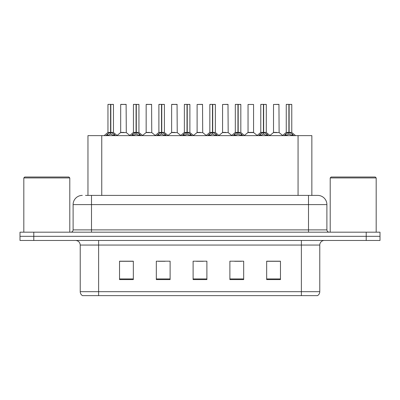 <?xml version="1.0" encoding="UTF-8"?>
<svg xmlns="http://www.w3.org/2000/svg" width="400" height="400" viewBox="0 0 400 400"><rect width="100%" height="100%" fill="white"/><g stroke="black" fill="none" stroke-linecap="round" stroke-linejoin="round"><path stroke-width="0.6" d="M87.96 195.4L87.96 135.63L311.855 135.63L311.855 195.4M319.77 291.68C319.715 293.39 318.965 294.71 317.52 295.63L301.38 295.63L301.38 291.68L319.77 291.68L319.77 245.055A4.6 4.6 0 0 1 324.37 240.46M301.38 295.63L82.48 295.63A4.6 4.6 0 0 1 80.23 291.68L80.23 245.055C79.96 242.265 78.425 240.735 75.63 240.46M33.795 232.185L380 232.185L380 236.32L20 236.32L20 240.46L33.795 240.46L33.795 236.32L20 236.32L20 232.185L33.795 232.185L33.795 236.32L380 236.32L380 240.46L33.795 240.46M280.46 279.585L280.46 261.195L266.665 261.195L266.665 279.585L280.46 279.585M243.68 279.585L243.68 261.195L229.885 261.195L229.885 279.585L243.68 279.585M133.335 279.585L133.335 261.195L119.54 261.195L119.54 279.585L133.335 279.585M170.115 279.585L170.115 261.195L156.32 261.195L156.32 279.585L170.115 279.585M206.895 279.585L206.895 261.195L193.105 261.195L193.105 279.585L206.895 279.585M293.015 295.63L106.985 295.63M266.665 261.29L279.725 261.29M272.83 261.29L266.99 261.29M158.205 261.29L165.105 261.29M132.735 261.29L126.895 261.29M120 261.29L133.335 261.29M234.62 261.29L241.515 261.29M196.415 261.29L203.31 261.29M85.73 195.4L314.48 195.4M85.52 195.4L91.495 195.4L91.495 204.6L73.105 204.6L73.105 229.885A2.3 2.3 0 0 1 70.805 232.185M82.3 195.4A9.195 9.195 0 0 0 73.105 204.6M317.7 195.4A9.195 9.195 0 0 1 326.895 204.6L308.505 204.6L308.505 195.4L317.56 195.4M326.895 204.6L326.895 229.885C327.035 231.28 327.8 232.05 329.195 232.185M105.905 135.74L107.58 133.975L110.59 132.45L110.59 134.055L110.675 131.955L110.835 132.45L113.845 133.975L115.52 135.74M107.955 104.46L110.595 104.37L107.955 104.46L107.955 132.415L110.59 132.45M113.47 104.46L110.835 104.46L110.835 132.415L113.47 132.415L113.47 104.46L108.045 104.37M110.835 104.46L113.38 104.37M110.59 104.46L110.59 132.415L107.955 132.415L104.12 135.63M110.83 104.37L110.835 132.45M113.845 135.64L110.835 134.055M110.59 134.055L108.025 135.325M110.595 104.37L110.59 132.415M110.675 104.37L109.795 104.37M124.145 132.415L120.605 132.595L126.29 132.595L126.115 104.37L120.69 104.46L120.69 132.415L123.57 132.415M122.53 104.37L120.78 104.37M131.38 135.74L133.05 133.975L136.065 132.45L136.065 134.055L136.145 131.955L136.305 132.45L139.315 133.975L140.99 135.74M133.425 104.46L136.07 104.37L133.425 104.46L133.425 132.415L136.065 132.45M138.945 104.46L136.305 104.46L136.305 132.415L138.945 132.415L138.945 104.46L133.515 104.37M136.305 104.46L138.85 104.37M136.065 104.46L136.065 132.415L133.425 132.415L129.59 135.63M136.3 104.37L136.305 132.45M139.315 135.64L136.305 134.055M136.065 134.055L133.495 135.325M136.07 104.37L136.065 132.415M136.145 104.37L135.265 104.37M156.85 135.74L158.52 133.975L161.535 132.45L161.535 134.055L161.615 131.955L161.775 132.45L164.79 133.975L166.46 135.74M158.895 104.46L161.54 104.37L158.895 104.46L158.895 132.415L161.535 132.45M164.415 104.46L161.775 104.46L161.775 132.415L164.415 132.415L164.415 104.46L158.99 104.37M161.775 104.46L164.32 104.37M161.535 104.46L161.535 132.415L158.9 132.415L155.065 135.63M161.77 104.37L161.775 132.45M164.79 135.64L161.775 134.055M161.535 134.055L158.965 135.325M161.54 104.37L161.535 132.415M161.615 104.37L160.735 104.37M182.32 135.74L183.995 133.975L187.005 132.45L187.005 134.055L187.085 131.955L187.245 132.45L190.26 133.975L191.93 135.74M184.37 104.46L187.01 104.37L184.37 104.46L184.37 132.415L187.005 132.45M189.885 104.46L187.245 104.46L187.245 132.415L189.885 132.415L189.885 104.46L184.46 104.37M187.245 104.46L189.795 104.37M187.005 104.46L187.005 132.415L184.37 132.415L180.535 135.63M187.245 104.37L187.245 132.45M190.26 135.64L187.245 134.055M187.005 134.055L184.435 135.325M187.01 104.37L187.005 132.415M187.085 104.37L186.205 104.37M207.79 135.74L209.465 133.975L212.475 132.45L212.475 134.055L212.56 131.955L212.72 132.45L215.73 133.975L217.405 135.74M209.84 104.46L212.48 104.37L209.84 104.46L209.84 132.415L212.475 132.45M215.355 104.46L212.72 104.46L212.72 132.415L215.355 132.415L215.355 104.46L209.93 104.37M212.72 104.46L215.265 104.37M212.475 104.46L212.475 132.415L209.84 132.415L206.005 135.63M212.715 104.37L212.72 132.45M215.73 135.64L212.72 134.055M212.475 134.055L209.91 135.325M212.48 104.37L212.475 132.415M212.56 104.37L211.68 104.37M149.615 132.415L146.075 132.595L151.76 132.595L151.585 104.37L146.16 104.46L146.16 132.415L149.04 132.415M148 104.37L146.255 104.37M175.085 132.415L171.55 132.595L177.235 132.595L177.055 104.37L171.63 104.46L171.63 132.415L174.51 132.415M173.47 104.37L171.725 104.37M200.56 132.415L197.02 132.595L202.705 132.595L202.53 104.37L197.105 104.46L197.105 132.415L199.98 132.415M23.815 177.93L24.735 177.01L68.875 177.01L69.795 177.93L23.815 177.93L23.815 232.185M69.795 177.93L69.795 232.185M330.205 177.93L331.125 177.01L375.265 177.01L376.185 177.93L330.205 177.93L330.205 232.185M376.185 177.93L376.185 232.185M233.265 135.74L234.935 133.975L237.95 132.45L237.95 134.055L238.03 131.955L238.19 132.45L241.2 133.975L242.875 135.74M235.31 104.46L237.955 104.37L235.31 104.46L235.31 132.415L237.95 132.45M240.83 104.46L238.19 104.46L238.19 132.415L240.83 132.415L240.83 104.46L235.4 104.37M238.19 104.46L240.735 104.37M237.95 104.46L237.95 132.415L235.31 132.415L231.475 135.63M238.185 104.37L238.19 132.45M241.2 135.64L238.19 134.055M237.95 134.055L235.38 135.325M237.955 104.37L237.95 132.415M238.03 104.37L237.15 104.37M258.735 135.74L260.405 133.975L263.42 132.45L263.42 134.055L263.5 131.955L263.66 132.45L266.675 133.975L268.345 135.74M260.78 104.46L263.425 104.37L260.78 104.46L260.78 132.415L263.42 132.45M266.3 104.46L263.66 104.46L263.66 132.415L266.3 132.415L266.3 104.46L260.875 104.37M263.66 104.46L266.205 104.37M263.42 104.46L263.42 132.415L260.785 132.415L256.95 135.63M263.655 104.37L263.66 132.45M266.675 135.64L263.66 134.055M263.42 134.055L260.85 135.325M263.425 104.37L263.42 132.415M263.5 104.37L262.62 104.37M284.205 135.74L285.88 133.975L288.89 132.45L288.89 134.055L288.97 131.955L289.13 132.45L292.145 133.975L293.815 135.74M286.255 104.46L288.895 104.37L286.255 104.46L286.255 132.415L288.89 132.45M291.77 104.46L289.13 104.46L289.13 132.415L291.77 132.415L291.77 104.46L286.345 104.37M289.13 104.46L291.68 104.37M288.89 104.46L288.89 132.415L286.255 132.415L282.42 135.63M289.13 104.37L289.13 132.45M292.145 135.64L289.13 134.055M288.89 134.055L286.325 135.325M288.895 104.37L288.89 132.415M288.97 104.37L288.09 104.37M226.03 132.415L222.49 132.595L228.175 132.595L228 104.37L222.575 104.46L222.575 132.415L225.455 132.415M253.565 104.46L248.045 104.46L248.045 132.415L253.565 132.415L253.565 104.46L248.045 104.46M251.5 132.415L250.925 132.415M250.685 132.415L248.045 132.415L244.435 135.45M276.97 132.415L273.435 132.595L279.12 132.595L278.945 104.37L273.515 104.46L273.515 132.415L276.395 132.415M101.755 195.4L101.755 135.63M298.06 195.4L298.06 135.63M301.38 240.46L301.38 245.055L80.23 245.055M319.77 245.055L301.38 245.055L301.38 291.68L98.62 291.68L98.62 295.63M80.23 291.68L98.62 291.68L98.62 240.46M366.205 240.46L366.205 232.185M206.895 278.945L193.105 278.945M170.115 278.945L156.32 278.945M133.335 278.945L119.54 278.945M243.68 278.945L229.885 278.945M280.46 278.945L266.665 278.945M91.495 232.185L91.495 229.885L326.895 229.885M73.105 229.885L91.495 229.885L91.495 204.6L308.505 204.6L308.505 232.185M110.29 132.595L107.87 132.595M110.835 132.415L113.47 132.415L111.135 132.595M113.845 133.975L113.845 135.63M114.33 134.39L114.33 135.63M107.095 134.39L107.095 135.63M107.58 133.975L107.58 135.63M126.205 104.46L120.69 104.46M135.76 132.595L133.34 132.595M136.305 132.415L138.94 132.415L136.605 132.595M139.315 133.975L139.315 135.63M139.8 134.39L139.8 135.63M132.565 134.39L132.565 135.63M133.05 133.975L133.05 135.63M161.23 132.595L158.815 132.595M161.775 132.415L164.41 132.415L162.08 132.595M164.79 133.975L164.79 135.63M165.27 134.39L165.27 135.63M158.04 134.39L158.04 135.63M158.52 133.975L158.52 135.63M186.705 132.595L184.285 132.595M187.245 132.415L189.885 132.415L187.55 132.595M190.26 133.975L190.26 135.63M190.745 134.39L190.745 135.63M183.51 134.39L183.51 135.63M183.995 133.975L183.995 135.63M212.175 132.595L209.755 132.595M212.72 132.415L215.355 132.415L213.02 132.595M215.73 133.975L215.73 135.63M216.215 134.39L216.215 135.63M208.98 134.39L208.98 135.63M209.465 133.975L209.465 135.63M151.68 104.46L146.16 104.46M177.15 104.46L171.63 104.46M202.62 104.46L197.105 104.46M237.645 132.595L235.225 132.595M238.19 132.415L240.825 132.415L238.49 132.595M241.2 133.975L241.2 135.63M241.685 134.39L241.685 135.63M234.45 134.39L234.45 135.63M234.935 133.975L234.935 135.63M263.115 132.595L260.7 132.595M263.66 132.415L266.3 132.415L263.965 132.595M266.675 133.975L266.675 135.63M267.155 134.39L267.155 135.63M259.925 134.39L259.925 135.63M260.405 133.975L260.405 135.63M288.59 132.595L286.17 132.595M289.13 132.415L291.77 132.415L289.435 132.595M292.145 133.975L292.145 135.63M292.63 134.39L292.63 135.63M285.395 134.39L285.395 135.63M285.88 133.975L285.88 135.63M228.09 104.46L222.575 104.46M250.805 132.415L253.645 132.595L247.96 132.595M279.035 104.46L273.515 104.46M113.555 132.595L117.305 135.63M120.605 132.595L117.08 135.45M126.29 132.595L129.815 135.45M139.025 132.595L142.775 135.63M164.5 132.595L168.245 135.63M189.97 132.595L193.72 135.63M215.44 132.595L219.19 135.63M146.075 132.595L142.55 135.45M151.76 132.595L155.285 135.45M171.55 132.595L168.025 135.45M177.235 132.595L180.76 135.45M197.02 132.595L193.495 135.45M202.705 132.595L206.23 135.45M240.91 132.595L244.66 135.63M266.385 132.595L270.13 135.63M291.855 132.595L295.605 135.63M222.49 132.595L218.965 135.45M228.175 132.595L231.7 135.45M253.645 132.595L257.17 135.45M273.435 132.595L269.91 135.45M279.12 132.595L282.645 135.45"/></g></svg>
